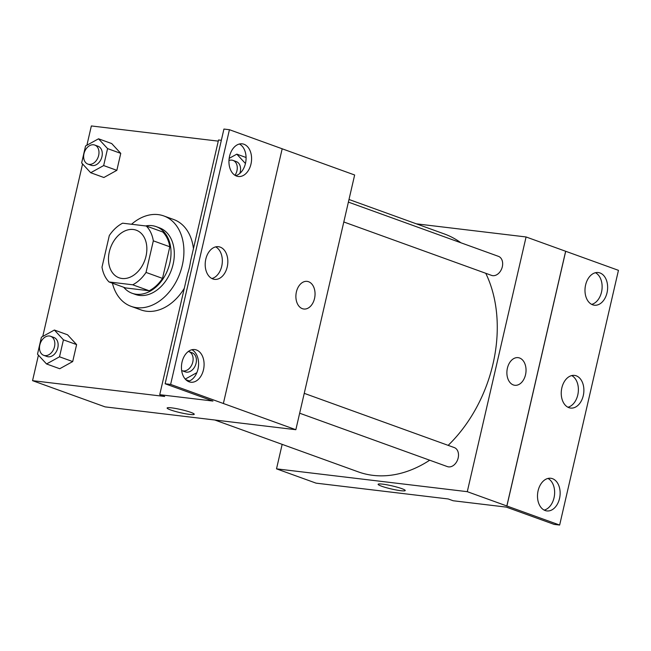 <?xml version="1.0" encoding="UTF-8"?>
<svg xmlns="http://www.w3.org/2000/svg" width="651" height="651" viewBox="0 0 651 651"><rect width="100%" height="100%" fill="white"/><g stroke="black" fill="none" stroke-linecap="round" stroke-linejoin="round"><path stroke-width="0.98" d="M133.325 229.502A25.299 18.244 109.9 0 1 136.271 230.202A25.299 18.244 109.9 0 1 144.823 260.197A25.299 18.244 109.9 0 1 119.068 277.79A25.299 18.244 109.9 0 1 109.856 249.781A25.299 18.244 109.9 0 1 133.325 229.502M109.303 235.556L102.004 267.154A34.47 24.86 109.9 0 0 109.051 281.964L132.714 284.796A34.47 24.86 109.9 0 0 146.027 272.427L153.327 240.829A34.47 24.86 109.9 0 0 146.288 226.019L122.616 223.187A34.47 24.86 109.9 0 0 109.303 235.556M146.027 272.427L162.514 278.384L169.813 246.786L153.327 240.829M169.813 246.786A34.47 24.86 109.9 0 0 162.766 231.976L146.288 226.019M162.514 278.384A34.47 24.86 109.9 0 1 149.201 290.761L132.714 284.796M109.051 281.964L125.529 287.929L149.201 290.761M123.714 287.27A35.423 25.544 -70.1 0 0 132.104 293.267A35.423 25.544 -70.1 0 0 169.83 263.02A35.423 25.544 -70.1 0 0 156.191 226.638A35.423 25.544 -70.1 0 0 145.612 225.938M156.191 226.638L159.487 227.834A35.423 25.544 109.9 0 1 173.125 264.216A35.423 25.544 109.9 0 1 135.408 294.455L132.104 293.267M131.551 224.253A48.076 34.666 109.9 0 1 158.193 214.61A48.076 34.666 109.9 0 1 163.792 215.937A48.076 34.666 109.9 0 1 180.05 272.932A48.076 34.666 109.9 0 1 131.103 306.352A48.076 34.666 109.9 0 1 112.411 283.185M163.792 215.937L173.679 219.509A48.076 34.666 109.9 0 1 193.445 248.666M184.29 288.312A48.076 34.666 109.9 0 1 140.998 309.925L131.103 306.352M218.272 141.137L91.352 125.952L86.9 145.23M82.579 163.946L42.754 336.453M38.433 355.177L32.55 380.664L164.679 396.467L159.731 394.685L212.934 401.049L165.126 383.764L170.627 384.424L295.847 429.709L354.649 174.997L282.176 148.794L223.374 403.498M90.692 172.735L103.883 177.503L116.846 170.334L120.761 153.367L111.72 143.57L98.529 138.801L85.566 145.97L81.652 162.937L90.692 172.735L103.664 165.566L107.578 148.599L98.529 138.801M46.547 363.966L59.737 368.735L72.7 361.565L76.615 344.599L67.566 334.793L54.383 330.033L41.42 337.194L37.498 354.16L46.547 363.966L59.51 356.797L63.432 339.83L54.383 330.033M159.731 394.685L187.7 273.542A51.087 36.847 109.9 0 0 190.572 261.116L218.541 139.973L221.332 140.307M165.126 383.764L223.936 129.061L229.437 129.712L282.184 148.786M32.55 380.664L105.08 406.875L295.847 429.709M314.539 298.475A13.915 9.505 -83.2 0 1 303.814 309.013A13.915 9.505 -83.2 0 1 296.026 294.073A13.915 9.505 -83.2 0 1 307.126 281.378A13.915 9.505 -83.2 0 1 314.539 298.475M167.12 408.006A13.915 1.587 -167 0 0 170.595 409.927A13.915 1.587 13 0 1 167.12 408.014A13.915 1.587 13 0 1 181.043 409.593A13.915 1.587 13 0 1 194.242 414.272A13.915 1.587 13 0 1 185.372 413.743A13.915 1.587 13 0 1 170.595 409.935A13.915 1.587 -167 0 0 185.364 413.735A13.915 1.587 -167 0 0 194.242 414.272M303.814 309.013A13.915 9.505 96.8 0 0 314.531 298.475A13.915 9.505 96.8 0 0 307.117 281.378M229.437 129.712L170.627 384.424M236.59 176.087A16.446 11.238 96.8 0 0 238.307 176.494A16.446 11.238 96.8 0 0 251.424 161.497A16.446 11.238 96.8 0 0 242.221 143.838A16.446 11.238 96.8 0 0 229.298 157.55A16.446 11.238 96.8 0 0 236.59 176.087M189.091 381.811A16.446 11.238 96.8 0 0 190.816 382.227A16.446 11.238 96.8 0 0 203.926 367.229A16.446 11.238 96.8 0 0 194.722 349.563A16.446 11.238 96.8 0 0 181.8 363.282A16.446 11.238 96.8 0 0 189.091 381.811M212.844 278.945A16.446 11.238 96.8 0 0 214.561 279.36A16.446 11.238 96.8 0 0 227.671 264.363A16.446 11.238 96.8 0 0 218.467 246.705A16.446 11.238 96.8 0 0 205.545 260.416A16.446 11.238 96.8 0 0 212.844 278.945M235.621 175.664A16.446 11.238 96.8 0 0 245.915 160.846A16.446 11.238 96.8 0 0 239.405 144.009M188.123 381.388A16.446 11.238 96.8 0 0 198.425 366.57A16.446 11.238 96.8 0 0 191.907 349.742M211.868 278.522A16.446 11.238 96.8 0 0 222.17 263.704A16.446 11.238 96.8 0 0 215.66 246.875M349.001 199.483L444.299 233.937A126.506 91.23 109.9 0 1 460.941 242.799M485.76 273.29A126.506 91.23 109.9 0 1 448.157 445.357M429.693 460.208A126.506 91.23 109.9 0 1 358.286 471.877L214.797 420.009M304.245 393.342L454.276 447.571A10.123 7.299 109.9 0 1 457.694 459.573A10.123 7.299 109.9 0 1 447.392 466.604L299.655 413.206M348.391 202.111L498.422 256.339A10.123 7.299 109.9 0 1 501.848 268.342A10.123 7.299 109.9 0 1 491.538 275.381L343.809 221.975M282.16 444.356L276.512 468.85L467.28 491.676L526.081 236.964L416.363 223.838M514.803 385.286A13.915 9.505 96.8 0 0 525.52 374.748A13.915 9.505 -83.2 0 1 514.811 385.286A13.915 9.505 -83.2 0 1 507.023 370.338A13.915 9.505 -83.2 0 1 518.115 357.651A13.915 9.505 -83.2 0 1 525.528 374.748A13.915 9.505 96.8 0 0 518.115 357.651M276.512 468.85L316.069 483.148L448.197 498.959L453.145 500.749L506.34 507.113L554.139 524.389L559.648 525.048L506.836 505.973L565.646 251.262L526.081 236.964M506.836 505.973L467.28 491.676M559.648 525.048L618.45 270.336L565.646 251.262M378.117 484.279A13.915 1.587 -167 0 0 381.584 486.199A13.915 1.587 13 0 1 378.117 484.279A13.915 1.587 13 0 1 392.032 485.866A13.915 1.587 13 0 1 405.231 490.545A13.915 1.587 13 0 1 396.361 490.008A13.915 1.587 13 0 1 381.584 486.207A13.915 1.587 -167 0 0 396.353 490.008A13.915 1.587 -167 0 0 405.231 490.545M568.893 407.656A16.446 11.238 96.8 0 0 570.61 408.063A16.446 11.238 96.8 0 0 583.719 393.074A16.446 11.238 96.8 0 0 574.516 375.407A16.446 11.238 96.8 0 0 561.593 389.127A16.446 11.238 96.8 0 0 568.893 407.656M552.487 478.68A16.446 11.238 96.8 0 0 550.77 478.273A16.446 11.238 96.8 0 0 537.661 493.263A16.446 11.238 96.8 0 0 546.864 510.929A16.446 11.238 96.8 0 0 559.787 497.209A16.446 11.238 96.8 0 0 552.487 478.68M599.986 272.956A16.446 11.238 96.8 0 0 598.269 272.541A16.446 11.238 96.8 0 0 585.151 287.539A16.446 11.238 96.8 0 0 594.355 305.205A16.446 11.238 96.8 0 0 607.285 291.485A16.446 11.238 96.8 0 0 599.986 272.956M506.901 505.982L565.703 251.27M567.916 407.233A16.446 11.238 96.8 0 0 578.218 392.415A16.446 11.238 96.8 0 0 571.708 375.586M544.171 510.099A16.446 11.238 96.8 0 0 554.473 495.281A16.446 11.238 96.8 0 0 547.955 478.444M591.669 304.367A16.446 11.238 96.8 0 0 601.963 289.549A16.446 11.238 96.8 0 0 595.453 272.72M94.753 145.059L98.057 146.247A10.123 7.299 109.9 0 1 101.475 158.25A10.123 7.299 109.9 0 1 91.173 165.289L87.877 164.093A10.123 7.299 109.9 0 1 84.191 152.887A10.123 7.299 109.9 0 1 93.581 144.782A10.123 7.299 109.9 0 1 94.753 145.059A10.123 7.299 109.9 0 1 98.179 157.054A10.123 7.299 109.9 0 1 87.877 164.093M103.883 177.503L116.846 170.334L103.664 165.566M116.846 170.334L120.761 153.367L107.578 148.599M120.761 153.367L111.72 143.57M50.607 336.29L53.903 337.478A10.123 7.299 109.9 0 1 57.329 349.481A10.123 7.299 109.9 0 1 47.027 356.512L43.723 355.324A10.123 7.299 109.9 0 1 40.045 344.119A10.123 7.299 109.9 0 1 49.427 336.006A10.123 7.299 109.9 0 1 50.607 336.29A10.123 7.299 109.9 0 1 54.033 348.285A10.123 7.299 109.9 0 1 43.723 355.324M59.737 368.735L72.7 361.565L59.51 356.797M72.7 361.565L76.615 344.599L63.432 339.83M76.615 344.599L67.566 334.793M245.443 163.507L236.809 154.149L229.168 158.372M228.965 160.504A10.123 7.299 109.9 0 1 231.854 160.13A10.123 7.299 109.9 0 1 233.034 160.406L236.329 161.603A10.123 7.299 109.9 0 1 239.812 173.443M246.086 157.501L236.809 154.149M233.034 160.406A10.123 7.299 109.9 0 1 235.003 175.314M185.242 379.085L196.846 372.673M188.334 351.475A10.123 7.299 109.9 0 1 188.888 351.638L192.183 352.826A10.123 7.299 109.9 0 1 195.609 364.829A10.123 7.299 109.9 0 1 185.299 371.867L182.003 370.671A10.123 7.299 109.9 0 1 181.653 370.533M189.408 380.973L185.779 379.663M188.888 351.638A10.123 7.299 109.9 0 1 192.314 363.64A10.123 7.299 109.9 0 1 182.003 370.671"/></g></svg>
